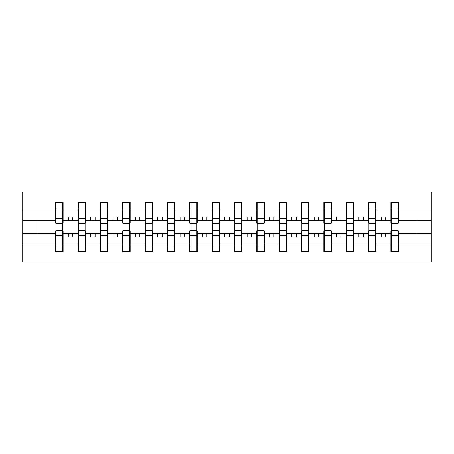 <?xml version="1.0" encoding="UTF-8"?>
<svg xmlns="http://www.w3.org/2000/svg" width="454" height="454" viewBox="0 0 454 454"><rect width="100%" height="100%" fill="white"/><g stroke="black" fill="none" stroke-linecap="round" stroke-linejoin="round"><path stroke-width="0.68" d="M55.961 230.933L55.604 230.933L55.604 243.946L22.7 243.946L22.7 261.867L431.3 261.867L431.3 243.946L398.396 243.946L398.396 251.59L390.888 251.59L391.246 251.59L391.246 226.909M391.246 230.933L390.888 230.933L390.888 233.617L381.229 233.617L381.229 237.016L385.701 237.016L385.701 233.617M390.888 251.59L390.888 233.617M398.039 230.933L398.396 230.933L398.396 243.946M368.892 230.933L368.534 230.933L368.534 233.617L358.881 233.617L358.881 237.016L363.348 237.016L363.348 233.617M390.888 243.946L376.043 243.946L376.043 251.59L368.534 251.59L368.534 233.617M375.685 230.933L376.043 230.933L376.043 243.946M346.538 230.933L346.181 230.933L346.181 233.617L336.527 233.617L336.527 237.016L340.999 237.016L340.999 233.617M368.534 243.946L353.694 243.946L353.694 251.59L346.181 251.59L346.181 233.617M353.337 230.933L353.694 230.933L353.694 243.946M324.19 230.933L323.833 230.933L323.833 233.617L314.174 233.617L314.174 237.016L318.646 237.016L318.646 233.617M346.181 243.946L331.341 243.946L331.341 251.59L323.833 251.59L323.833 233.617M330.983 230.933L331.341 230.933L331.341 243.946M301.836 230.933L301.479 230.933L301.479 233.617L291.82 233.617L291.82 237.016L296.292 237.016L296.292 233.617M323.833 243.946L308.987 243.946L308.987 251.59L301.479 251.59L301.479 233.617M308.629 230.933L308.987 230.933L308.987 243.946M279.482 230.933L279.125 230.933L279.125 233.617L269.472 233.617L269.472 237.016L273.938 237.016L273.938 233.617M301.479 243.946L286.639 243.946L286.639 251.59L279.125 251.59L279.125 233.617M286.281 230.933L286.639 230.933L286.639 243.946M257.129 230.933L256.771 230.933L256.771 233.617L247.118 233.617L247.118 237.016L251.59 237.016L251.59 233.617M279.125 243.946L264.285 243.946L264.285 251.59L256.771 251.59L256.771 233.617M263.927 230.933L264.285 230.933L264.285 243.946M234.78 230.933L234.423 230.933L234.423 233.617L224.764 233.617L224.764 237.016L229.236 237.016L229.236 233.617M256.771 243.946L241.931 243.946L241.931 251.59L234.423 251.59L234.423 233.617M241.573 230.933L241.931 230.933L241.931 243.946M212.427 230.933L212.069 230.933L212.069 233.617L202.41 233.617L202.41 237.016L206.882 237.016L206.882 233.617M234.423 243.946L219.577 243.946L219.577 251.59L212.069 251.59L212.069 233.617M219.22 230.933L219.577 230.933L219.577 243.946M190.073 230.933L189.715 230.933L189.715 233.617L180.062 233.617L180.062 237.016L184.528 237.016L184.528 233.617M212.069 243.946L197.229 243.946L197.229 251.59L189.715 251.59L189.715 233.617M196.871 230.933L197.229 230.933L197.229 243.946M167.719 230.933L167.361 230.933L167.361 233.617L157.708 233.617L157.708 237.016L162.18 237.016L162.18 233.617M189.715 243.946L174.875 243.946L174.875 251.59L167.361 251.59L167.361 233.617M174.518 230.933L174.875 230.933L174.875 243.946M145.371 230.933L145.013 230.933L145.013 233.617L135.354 233.617L135.354 237.016L139.826 237.016L139.826 233.617M167.361 243.946L152.521 243.946L152.521 251.59L145.013 251.59L145.013 233.617M152.164 230.933L152.521 230.933L152.521 243.946M123.017 230.933L122.659 230.933L122.659 233.617L113.001 233.617L113.001 237.016L117.472 237.016L117.472 233.617M145.013 243.946L130.167 243.946L130.167 251.59L122.659 251.59L122.659 233.617M129.81 230.933L130.167 230.933L130.167 243.946M100.663 230.933L100.306 230.933L100.306 233.617L90.652 233.617L90.652 237.016L95.119 237.016L95.119 233.617M122.659 243.946L107.819 243.946L107.819 251.59L100.306 251.59L100.306 233.617M107.462 230.933L107.819 230.933L107.819 243.946M78.315 230.933L77.957 230.933L77.957 233.617L68.299 233.617L68.299 237.016L72.771 237.016L72.771 233.617M100.306 243.946L85.465 243.946L85.465 251.59L77.957 251.59L77.957 233.617M85.108 230.933L85.465 230.933L85.465 243.946M390.888 202.41L398.396 202.41L398.039 202.41L398.039 208.102L391.246 208.102L391.246 202.41L390.888 202.41L390.888 210.054L376.043 210.054L376.043 223.067L375.685 223.067M391.246 223.067L390.888 223.067L390.888 210.054M368.534 202.41L376.043 202.41L375.685 202.41L375.685 208.102L368.892 208.102L368.892 202.41L368.534 202.41L368.534 210.054L353.694 210.054L353.694 223.067L353.337 223.067M368.892 223.067L368.534 223.067L368.534 210.054M346.181 202.41L353.694 202.41L353.337 202.41L353.337 208.102L346.538 208.102L346.538 202.41L346.181 202.41L346.181 210.054L331.341 210.054L331.341 223.067L330.983 223.067M346.538 223.067L346.181 223.067L346.181 210.054M323.833 202.41L331.341 202.41L330.983 202.41L330.983 208.102L324.19 208.102L324.19 202.41L323.833 202.41L323.833 210.054L308.987 210.054L308.987 223.067L308.629 223.067M324.19 223.067L323.833 223.067L323.833 210.054M301.479 202.41L308.987 202.41L308.629 202.41L308.629 208.102L301.836 208.102L301.836 202.41L301.479 202.41L301.479 210.054L286.639 210.054L286.639 223.067L286.281 223.067M301.836 223.067L301.479 223.067L301.479 210.054M279.125 202.41L286.639 202.41L286.281 202.41L286.281 208.102L279.482 208.102L279.482 202.41L279.125 202.41L279.125 210.054L264.285 210.054L264.285 223.067L263.927 223.067M279.482 223.067L279.125 223.067L279.125 210.054M256.771 202.41L264.285 202.41L263.927 202.41L263.927 208.102L257.129 208.102L257.129 202.41L256.771 202.41L256.771 210.054L241.931 210.054L241.931 223.067L241.573 223.067M257.129 223.067L256.771 223.067L256.771 210.054M234.423 202.41L241.931 202.41L241.573 202.41L241.573 208.102L234.78 208.102L234.78 202.41L234.423 202.41L234.423 210.054L219.577 210.054L219.577 223.067L219.22 223.067M234.78 223.067L234.423 223.067L234.423 210.054M212.069 202.41L219.577 202.41L219.22 202.41L219.22 208.102L212.427 208.102L212.427 202.41L212.069 202.41L212.069 210.054L197.229 210.054L197.229 223.067L196.871 223.067M212.427 223.067L212.069 223.067L212.069 210.054M189.715 202.41L197.229 202.41L196.871 202.41L196.871 208.102L190.073 208.102L190.073 202.41L189.715 202.41L189.715 210.054L174.875 210.054L174.875 223.067L174.518 223.067M190.073 223.067L189.715 223.067L189.715 210.054M167.361 202.41L174.875 202.41L174.518 202.41L174.518 208.102L167.719 208.102L167.719 202.41L167.361 202.41L167.361 210.054L152.521 210.054L152.521 223.067L152.164 223.067M167.719 223.067L167.361 223.067L167.361 210.054M145.013 202.41L152.521 202.41L152.164 202.41L152.164 208.102L145.371 208.102L145.371 202.41L145.013 202.41L145.013 210.054L130.167 210.054L130.167 223.067L129.81 223.067M145.371 223.067L145.013 223.067L145.013 210.054M122.659 202.41L130.167 202.41L129.81 202.41L129.81 208.102L123.017 208.102L123.017 202.41L122.659 202.41L122.659 210.054L107.819 210.054L107.819 223.067L107.462 223.067M123.017 223.067L122.659 223.067L122.659 210.054M100.306 202.41L107.819 202.41L107.462 202.41L107.462 208.102L100.663 208.102L100.663 202.41L100.306 202.41L100.306 210.054L85.465 210.054L85.465 223.067L85.108 223.067M100.663 223.067L100.306 223.067L100.306 210.054M77.957 202.41L85.465 202.41L85.108 202.41L85.108 208.102L78.315 208.102L78.315 202.41L77.957 202.41L77.957 210.054L63.112 210.054L63.112 202.41L62.754 202.41L62.754 227.091M78.315 223.067L77.957 223.067L77.957 210.054M55.604 243.946L55.604 251.59L63.112 251.59L63.112 230.933L62.754 230.933M62.754 208.102L55.961 208.102L55.961 202.41L55.604 202.41L55.604 210.054L22.7 210.054L22.7 192.133L431.3 192.133L431.3 210.054L398.396 210.054L398.396 223.067L398.039 223.067M55.961 223.067L55.604 223.067L55.604 210.054M398.396 202.41L398.396 210.054M376.043 202.41L376.043 210.054M353.694 202.41L353.694 210.054M331.341 202.41L331.341 210.054M308.987 202.41L308.987 210.054M286.639 202.41L286.639 210.054M264.285 202.41L264.285 210.054M241.931 202.41L241.931 210.054M219.577 202.41L219.577 210.054M197.229 202.41L197.229 210.054M174.875 202.41L174.875 210.054M152.521 202.41L152.521 210.054M130.167 202.41L130.167 210.054M107.819 202.41L107.819 210.054M85.465 202.41L85.465 210.054M77.957 243.946L63.112 243.946M55.604 202.41L63.112 202.41M381.229 233.617L376.043 233.617M390.888 220.383L385.701 220.383L385.701 216.984L381.229 216.984L381.229 220.383L376.043 220.383M381.229 220.383L385.701 220.383M358.881 233.617L353.694 233.617M368.534 220.383L363.348 220.383L363.348 216.984L358.881 216.984L358.881 220.383L353.694 220.383M358.881 220.383L363.348 220.383M336.527 233.617L331.341 233.617M346.181 220.383L340.999 220.383L340.999 216.984L336.527 216.984L336.527 220.383L331.341 220.383M336.527 220.383L340.999 220.383M314.174 233.617L308.987 233.617M323.833 220.383L318.646 220.383L318.646 216.984L314.174 216.984L314.174 220.383L308.987 220.383M314.174 220.383L318.646 220.383M291.82 233.617L286.639 233.617M301.479 220.383L296.292 220.383L296.292 216.984L291.82 216.984L291.82 220.383L286.639 220.383M291.82 220.383L296.292 220.383M269.472 233.617L264.285 233.617M279.125 220.383L273.938 220.383L273.938 216.984L269.472 216.984L269.472 220.383L264.285 220.383M269.472 220.383L273.938 220.383M247.118 233.617L241.931 233.617M256.771 220.383L251.59 220.383L251.59 216.984L247.118 216.984L247.118 220.383L241.931 220.383M247.118 220.383L251.59 220.383M224.764 233.617L219.577 233.617M234.423 220.383L229.236 220.383L229.236 216.984L224.764 216.984L224.764 220.383L219.577 220.383M224.764 220.383L229.236 220.383M202.41 233.617L197.229 233.617M212.069 220.383L206.882 220.383L206.882 216.984L202.41 216.984L202.41 220.383L197.229 220.383M202.41 220.383L206.882 220.383M180.062 233.617L174.875 233.617M189.715 220.383L184.528 220.383L184.528 216.984L180.062 216.984L180.062 220.383L174.875 220.383M180.062 220.383L184.528 220.383M157.708 233.617L152.521 233.617M167.361 220.383L162.18 220.383L162.18 216.984L157.708 216.984L157.708 220.383L152.521 220.383M157.708 220.383L162.18 220.383M135.354 233.617L130.167 233.617M145.013 220.383L139.826 220.383L139.826 216.984L135.354 216.984L135.354 220.383L130.167 220.383M135.354 220.383L139.826 220.383M113.001 233.617L107.819 233.617M122.659 220.383L117.472 220.383L117.472 216.984L113.001 216.984L113.001 220.383L107.819 220.383M113.001 220.383L117.472 220.383M90.652 233.617L85.465 233.617M100.306 220.383L95.119 220.383L95.119 216.984L90.652 216.984L90.652 220.383L85.465 220.383M90.652 220.383L95.119 220.383M68.299 233.617L63.112 233.617M77.957 220.383L72.771 220.383L72.771 216.984L68.299 216.984L68.299 220.383L63.112 220.383L63.112 210.054M68.299 220.383L72.771 220.383M63.112 220.383L63.112 223.067L62.754 223.067M55.604 233.617L22.7 233.617L22.7 210.054M22.7 243.946L22.7 233.617M55.604 220.383L22.7 220.383M431.3 243.946L431.3 210.054M37.007 233.617L37.007 220.383M431.3 220.383L416.993 220.383L416.993 233.617L398.396 233.617M431.3 233.617L416.993 233.617M416.993 220.383L398.396 220.383M55.604 206.882L55.961 206.882M62.754 206.882L63.112 206.882M55.961 208.102L55.961 227.091M63.112 247.118L62.754 247.118M55.604 251.59L55.961 251.59L55.961 245.898L62.754 245.898L62.754 251.59L63.112 251.59M55.961 247.118L55.604 247.118M62.754 245.898L62.754 226.909M55.961 245.898L55.961 226.909M77.957 206.882L78.315 206.882M85.108 206.882L85.465 206.882M78.315 208.102L78.315 227.091M85.108 208.102L85.108 227.091M100.306 206.882L100.663 206.882M107.462 206.882L107.819 206.882M100.663 208.102L100.663 227.091M107.462 208.102L107.462 227.091M122.659 206.882L123.017 206.882M129.81 206.882L130.167 206.882M123.017 208.102L123.017 227.091M129.81 208.102L129.81 227.091M145.013 206.882L145.371 206.882M152.164 206.882L152.521 206.882M145.371 208.102L145.371 227.091M152.164 208.102L152.164 227.091M85.465 247.118L85.108 247.118M77.957 251.59L78.315 251.59L78.315 245.898L85.108 245.898L85.108 251.59L85.465 251.59M78.315 247.118L77.957 247.118M85.108 245.898L85.108 226.909M78.315 245.898L78.315 226.909M107.819 247.118L107.462 247.118M100.306 251.59L100.663 251.59L100.663 245.898L107.462 245.898L107.462 251.59L107.819 251.59M100.663 247.118L100.306 247.118M107.462 245.898L107.462 226.909M100.663 245.898L100.663 226.909M130.167 247.118L129.81 247.118M122.659 251.59L123.017 251.59L123.017 245.898L129.81 245.898L129.81 251.59L130.167 251.59M123.017 247.118L122.659 247.118M129.81 245.898L129.81 226.909M123.017 245.898L123.017 226.909M152.521 247.118L152.164 247.118M145.013 251.59L145.371 251.59L145.371 245.898L152.164 245.898L152.164 251.59L152.521 251.59M145.371 247.118L145.013 247.118M152.164 245.898L152.164 226.909M145.371 245.898L145.371 226.909M167.361 206.882L167.719 206.882M174.518 206.882L174.875 206.882M167.719 208.102L167.719 227.091M174.518 208.102L174.518 227.091M174.875 247.118L174.518 247.118M167.361 251.59L167.719 251.59L167.719 245.898L174.518 245.898L174.518 251.59L174.875 251.59M167.719 247.118L167.361 247.118M174.518 245.898L174.518 226.909M167.719 245.898L167.719 226.909M189.715 206.882L190.073 206.882M196.871 206.882L197.229 206.882M190.073 208.102L190.073 227.091M196.871 208.102L196.871 227.091M197.229 247.118L196.871 247.118M189.715 251.59L190.073 251.59L190.073 245.898L196.871 245.898L196.871 251.59L197.229 251.59M190.073 247.118L189.715 247.118M196.871 245.898L196.871 226.909M190.073 245.898L190.073 226.909M212.069 206.882L212.427 206.882M219.22 206.882L219.577 206.882M212.427 208.102L212.427 227.091M219.22 208.102L219.22 227.091M219.577 247.118L219.22 247.118M212.069 251.59L212.427 251.59L212.427 245.898L219.22 245.898L219.22 251.59L219.577 251.59M212.427 247.118L212.069 247.118M219.22 245.898L219.22 226.909M212.427 245.898L212.427 226.909M234.423 206.882L234.78 206.882M241.573 206.882L241.931 206.882M234.78 208.102L234.78 227.091M241.573 208.102L241.573 227.091M241.931 247.118L241.573 247.118M234.423 251.59L234.78 251.59L234.78 245.898L241.573 245.898L241.573 251.59L241.931 251.59M234.78 247.118L234.423 247.118M241.573 245.898L241.573 226.909M234.78 245.898L234.78 226.909M256.771 206.882L257.129 206.882M263.927 206.882L264.285 206.882M257.129 208.102L257.129 227.091M263.927 208.102L263.927 227.091M264.285 247.118L263.927 247.118M256.771 251.59L257.129 251.59L257.129 245.898L263.927 245.898L263.927 251.59L264.285 251.59M257.129 247.118L256.771 247.118M263.927 245.898L263.927 226.909M257.129 245.898L257.129 226.909M279.125 206.882L279.482 206.882M286.281 206.882L286.639 206.882M279.482 208.102L279.482 227.091M286.281 208.102L286.281 227.091M286.639 247.118L286.281 247.118M279.125 251.59L279.482 251.59L279.482 245.898L286.281 245.898L286.281 251.59L286.639 251.59M279.482 247.118L279.125 247.118M286.281 245.898L286.281 226.909M279.482 245.898L279.482 226.909M301.479 206.882L301.836 206.882M308.629 206.882L308.987 206.882M301.836 208.102L301.836 227.091M308.629 208.102L308.629 227.091M308.987 247.118L308.629 247.118M301.479 251.59L301.836 251.59L301.836 245.898L308.629 245.898L308.629 251.59L308.987 251.59M301.836 247.118L301.479 247.118M308.629 245.898L308.629 226.909M301.836 245.898L301.836 226.909M323.833 206.882L324.19 206.882M330.983 206.882L331.341 206.882M324.19 208.102L324.19 227.091M330.983 208.102L330.983 227.091M331.341 247.118L330.983 247.118M323.833 251.59L324.19 251.59L324.19 245.898L330.983 245.898L330.983 251.59L331.341 251.59M324.19 247.118L323.833 247.118M330.983 245.898L330.983 226.909M324.19 245.898L324.19 226.909M346.181 206.882L346.538 206.882M353.337 206.882L353.694 206.882M346.538 208.102L346.538 227.091M353.337 208.102L353.337 227.091M353.694 247.118L353.337 247.118M346.181 251.59L346.538 251.59L346.538 245.898L353.337 245.898L353.337 251.59L353.694 251.59M346.538 247.118L346.181 247.118M353.337 245.898L353.337 226.909M346.538 245.898L346.538 226.909M368.534 206.882L368.892 206.882M375.685 206.882L376.043 206.882M368.892 208.102L368.892 227.091M375.685 208.102L375.685 227.091M376.043 247.118L375.685 247.118M368.534 251.59L368.892 251.59L368.892 245.898L375.685 245.898L375.685 251.59L376.043 251.59M368.892 247.118L368.534 247.118M375.685 245.898L375.685 226.909M368.892 245.898L368.892 226.909M390.888 206.882L391.246 206.882M398.039 206.882L398.396 206.882M391.246 208.102L391.246 227.091M398.039 208.102L398.039 227.091M398.396 247.118L398.039 247.118M391.246 245.898L398.039 245.898L398.039 251.59L398.396 251.59M391.246 247.118L390.888 247.118M398.039 245.898L398.039 226.909M62.754 218.561L55.961 218.561M62.754 222.006L55.961 222.006M55.961 235.439L62.754 235.439M55.961 231.994L62.754 231.994M85.108 218.561L78.315 218.561M85.108 222.006L78.315 222.006M107.462 218.561L100.663 218.561M107.462 222.006L100.663 222.006M129.81 218.561L123.017 218.561M129.81 222.006L123.017 222.006M152.164 218.561L145.371 218.561M152.164 222.006L145.371 222.006M78.315 235.439L85.108 235.439M78.315 231.994L85.108 231.994M100.663 235.439L107.462 235.439M100.663 231.994L107.462 231.994M123.017 235.439L129.81 235.439M123.017 231.994L129.81 231.994M145.371 235.439L152.164 235.439M145.371 231.994L152.164 231.994M174.518 218.561L167.719 218.561M174.518 222.006L167.719 222.006M167.719 235.439L174.518 235.439M167.719 231.994L174.518 231.994M196.871 218.561L190.073 218.561M196.871 222.006L190.073 222.006M190.073 235.439L196.871 235.439M190.073 231.994L196.871 231.994M219.22 218.561L212.427 218.561M219.22 222.006L212.427 222.006M212.427 235.439L219.22 235.439M212.427 231.994L219.22 231.994M241.573 218.561L234.78 218.561M241.573 222.006L234.78 222.006M234.78 235.439L241.573 235.439M234.78 231.994L241.573 231.994M263.927 218.561L257.129 218.561M263.927 222.006L257.129 222.006M257.129 235.439L263.927 235.439M257.129 231.994L263.927 231.994M286.281 218.561L279.482 218.561M286.281 222.006L279.482 222.006M279.482 235.439L286.281 235.439M279.482 231.994L286.281 231.994M308.629 218.561L301.836 218.561M308.629 222.006L301.836 222.006M301.836 235.439L308.629 235.439M301.836 231.994L308.629 231.994M330.983 218.561L324.19 218.561M330.983 222.006L324.19 222.006M324.19 235.439L330.983 235.439M324.19 231.994L330.983 231.994M353.337 218.561L346.538 218.561M353.337 222.006L346.538 222.006M346.538 235.439L353.337 235.439M346.538 231.994L353.337 231.994M375.685 218.561L368.892 218.561M375.685 222.006L368.892 222.006M368.892 235.439L375.685 235.439M368.892 231.994L375.685 231.994M398.039 218.561L391.246 218.561M398.039 222.006L391.246 222.006M391.246 235.439L398.039 235.439M391.246 231.994L398.039 231.994M62.754 223.516L55.961 223.516M55.961 230.484L62.754 230.484M85.108 223.516L78.315 223.516M107.462 223.516L100.663 223.516M129.81 223.516L123.017 223.516M152.164 223.516L145.371 223.516M78.315 230.484L85.108 230.484M100.663 230.484L107.462 230.484M123.017 230.484L129.81 230.484M145.371 230.484L152.164 230.484M174.518 223.516L167.719 223.516M167.719 230.484L174.518 230.484M196.871 223.516L190.073 223.516M190.073 230.484L196.871 230.484M219.22 223.516L212.427 223.516M212.427 230.484L219.22 230.484M241.573 223.516L234.78 223.516M234.78 230.484L241.573 230.484M263.927 223.516L257.129 223.516M257.129 230.484L263.927 230.484M286.281 223.516L279.482 223.516M279.482 230.484L286.281 230.484M308.629 223.516L301.836 223.516M301.836 230.484L308.629 230.484M330.983 223.516L324.19 223.516M324.19 230.484L330.983 230.484M353.337 223.516L346.538 223.516M346.538 230.484L353.337 230.484M375.685 223.516L368.892 223.516M368.892 230.484L375.685 230.484M398.039 223.516L391.246 223.516M391.246 230.484L398.039 230.484"/></g></svg>
